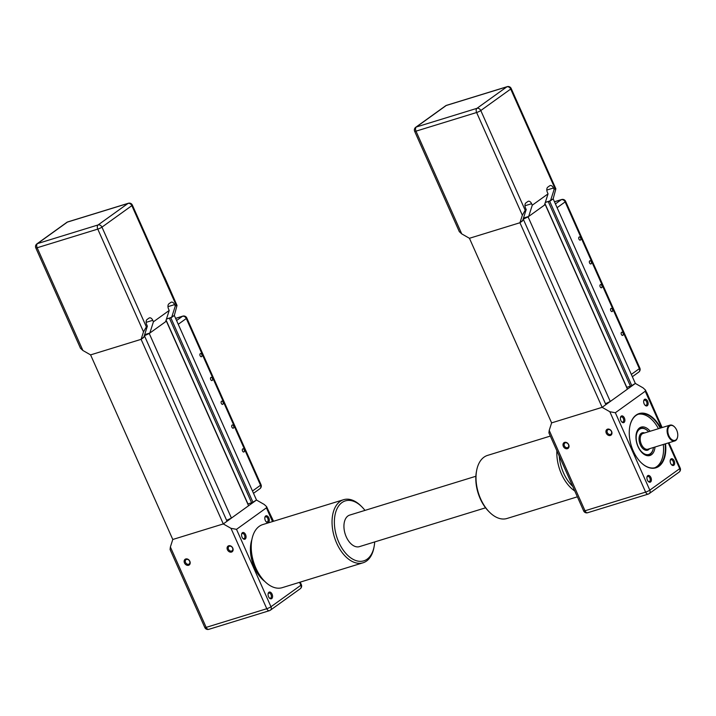 <?xml version="1.0" encoding="UTF-8"?>
<svg xmlns="http://www.w3.org/2000/svg" width="716" height="716" viewBox="0 0 716 716"><rect width="100%" height="100%" fill="white"/><g stroke="black" fill="none" stroke-linecap="round" stroke-linejoin="round"><path stroke-width="1.07" d="M522.761 220.331L519.941 222.739L522.599 220.823L526.206 209.564L525.204 210.28L480.794 110.532L510.696 89.044L555.106 188.782L555.867 188.827L553.164 198.851L635.352 383.445L630.519 386.354L548.331 201.76L548.868 201.366L545.288 202.467M630.429 386.157L626.634 387.383M544.563 204.758L545.234 204.552L627.422 389.146L610.274 401.479L605.467 403.743M523.682 220.045L605.87 404.647L602.129 407.332L551.615 422.879L469.436 238.285L519.941 222.739L469.436 238.285L461.731 233.881L415.996 131.162L476.614 112.51L522.349 215.23L519.941 222.739L602.129 407.332L551.615 422.879L549.217 430.388L548.921 432.903L583.656 510.929A3.303 3.303 0 0 0 587.639 512.737A3.303 1.978 -107.1 0 1 585.008 510.777L549.217 430.388M546.809 190.053L553.441 188.013L554.103 189.498L550.506 200.766L553.164 198.851L548.331 201.76M631.906 385.924L549.718 201.33M626.76 387.284L544.948 203.532M545.234 204.552L528.086 216.885L523.11 219.221M610.274 401.479L528.086 216.885M550.506 200.766L545.332 202.359M553.441 188.013A4.126 2.47 72.9 0 0 550.157 185.56A4.126 2.47 72.9 0 0 549.709 185.784L547.803 187.153A4.126 2.47 72.9 0 0 547.382 192.371L548.044 193.857L544.446 205.125L528.668 216.465L523.486 218.058M524.971 205.752L531.603 203.711A4.126 2.47 72.9 0 0 528.31 201.268A4.126 2.47 72.9 0 0 527.871 201.482L525.956 202.861A4.126 2.47 72.9 0 0 525.535 208.07L526.206 209.564M531.603 203.711L532.265 205.206L528.668 216.465M555.106 188.782L554.103 189.498M548.044 193.857L532.265 205.206M522.349 215.23L525.204 210.28M414.645 131.314A3.303 0.519 -24 0 0 415.996 131.162A3.303 1.978 -107.1 0 1 416.336 126.992A3.303 2.587 -125.7 0 0 415.728 127.287A3.303 3.303 0 0 0 414.645 131.314L459.323 231.662L461.731 233.881M553.808 184.218L543.211 160.411M674.463 426.852A8.252 4.94 72.9 0 0 674.329 426.718A8.252 4.94 72.9 0 0 669.979 425.152A8.252 4.94 72.9 0 0 667.679 434.496A8.252 4.94 72.9 0 0 674.83 440.922A8.252 4.94 72.9 0 0 675.716 440.483A8.252 4.94 72.9 0 0 677.551 437.181A8.252 4.94 72.9 0 0 677.587 436.993M653.448 447.509A13.532 8.109 -107.1 0 1 653.314 448.305A13.532 8.109 -107.1 0 1 650.003 453.926A13.532 8.109 -107.1 0 1 636.238 439.373A13.532 8.109 -107.1 0 1 648.034 431.148A13.532 8.109 -107.1 0 1 648.589 431.73M609.835 411.736L602.129 407.332L635.352 383.445L643.058 387.848L645.465 390.068L645.241 391.24L615.348 412.738L609.835 411.736L645.626 492.116L585.008 510.777A3.303 0.519 156 0 1 583.656 510.929M611.625 431.488A3.499 2.748 -125.7 0 0 606.389 429.994A3.499 2.748 -125.7 0 0 608.824 435.462A3.499 2.748 -125.7 0 0 611.625 431.488M568.692 444.708A3.499 2.748 -125.7 0 0 563.456 443.213A3.499 2.748 -125.7 0 0 565.891 448.681A3.499 2.748 -125.7 0 0 568.692 444.708M611.41 431.39A2.676 2.103 54.3 0 1 610.927 434.191A2.676 2.103 54.3 0 1 607.66 433.243A2.676 2.103 54.3 0 1 607.803 429.842A2.676 2.103 54.3 0 1 611.41 431.39M568.477 444.6A2.676 2.103 54.3 0 1 567.994 447.402A2.676 2.103 54.3 0 1 564.727 446.462A2.676 2.103 54.3 0 1 564.87 443.061A2.676 2.103 54.3 0 1 568.477 444.6M657.207 416.444L646.745 392.574M675.904 439.919A7.76 4.645 -107.1 0 1 667.849 431.864A7.76 4.645 -107.1 0 1 674.597 426.987A7.76 4.645 -107.1 0 1 677.622 436.814A7.76 4.645 -107.1 0 1 675.904 439.919M644.883 454.839A14.025 8.404 72.9 0 0 648.624 455.036A14.025 8.404 72.9 0 0 649.815 454.49A14.025 8.404 72.9 0 0 653.252 448.672A14.025 8.404 72.9 0 0 653.278 448.485M647.908 431.023A14.025 8.404 72.9 0 0 647.774 430.889A14.025 8.404 72.9 0 0 640.373 428.222A14.025 8.404 72.9 0 0 637.383 430.486M650.155 431.256A14.857 8.896 72.9 0 0 641.142 427.121A14.857 8.896 72.9 0 0 639.54 427.917A14.857 8.896 72.9 0 0 637.482 445.334A14.857 8.896 72.9 0 0 649.877 455.51A14.857 8.896 72.9 0 0 655.006 447.026M654.63 467.817A28.058 16.808 72.9 0 0 663.293 444.475M658.434 428.705A28.058 16.808 72.9 0 0 638.153 414.269M629.803 426.575A28.058 16.808 -107.1 0 1 636.005 415.468A28.058 16.808 -107.1 0 1 639.021 413.955A28.058 16.808 -107.1 0 1 660.206 428.159M665.057 443.929A28.058 16.808 -107.1 0 1 655.525 467.584A28.058 16.808 -107.1 0 1 640.811 462.348M670.176 460.692A2.676 1.602 -107.1 0 1 670.704 459.887A2.676 1.602 -107.1 0 1 670.99 459.744A2.676 1.602 -107.1 0 1 673.308 461.829A2.676 1.602 -107.1 0 1 672.566 464.863A2.676 1.602 -107.1 0 1 671.366 464.541M621.237 416.121A3.499 2.094 72.9 0 0 620.459 417.526A3.499 2.094 72.9 0 0 621.828 421.966A3.499 2.094 72.9 0 0 624.871 419.755A3.499 2.094 72.9 0 0 621.237 416.121M671.008 458.956A3.499 2.094 72.9 0 0 670.23 460.352A3.499 2.094 72.9 0 0 671.59 464.791A3.499 2.094 72.9 0 0 674.642 462.59A3.499 2.094 72.9 0 0 671.008 458.956M660.653 428.025A28.389 17.014 72.9 0 0 636.13 415.092A28.389 17.014 72.9 0 0 629.82 426.45A28.389 17.014 72.9 0 0 640.901 462.429A28.389 17.014 72.9 0 0 659.159 466.134A28.389 17.014 72.9 0 0 665.513 443.795M644.49 399.403A3.499 2.094 72.9 0 0 643.72 400.808A3.499 2.094 72.9 0 0 645.08 405.247A3.499 2.094 72.9 0 0 648.123 403.036A3.499 2.094 72.9 0 0 644.49 399.403M647.747 475.675A3.499 2.094 72.9 0 0 646.978 477.071A3.499 2.094 72.9 0 0 648.338 481.51A3.499 2.094 72.9 0 0 651.381 479.308A3.499 2.094 72.9 0 0 647.747 475.675M620.414 417.858A2.676 1.602 -107.1 0 1 620.942 417.061A2.676 1.602 -107.1 0 1 621.228 416.918A2.676 1.602 -107.1 0 1 623.547 419.003A2.676 1.602 -107.1 0 1 622.804 422.028A2.676 1.602 -107.1 0 1 621.595 421.715M646.924 477.411A2.676 1.602 -107.1 0 1 647.452 476.605A2.676 1.602 -107.1 0 1 647.738 476.462A2.676 1.602 -107.1 0 1 650.056 478.548A2.676 1.602 -107.1 0 1 649.314 481.582A2.676 1.602 -107.1 0 1 648.114 481.259M643.666 401.139A2.676 1.602 -107.1 0 1 644.194 400.342A2.676 1.602 -107.1 0 1 644.481 400.199A2.676 1.602 -107.1 0 1 646.799 402.285A2.676 1.602 -107.1 0 1 646.056 405.31A2.676 1.602 -107.1 0 1 644.856 404.996M622.875 335.312A1.665 0.993 -107.1 0 1 622.696 335.401A1.665 0.993 -107.1 0 1 621.264 334.103A1.665 0.993 -107.1 0 1 621.721 332.224A1.665 0.993 -107.1 0 1 623.108 333.361A1.665 0.993 -107.1 0 1 622.875 335.312M612.269 311.487A1.665 0.993 -107.1 0 1 612.099 311.576A1.665 0.993 -107.1 0 1 610.659 310.288A1.665 0.993 -107.1 0 1 611.115 308.399A1.665 0.993 -107.1 0 1 612.502 309.545A1.665 0.993 -107.1 0 1 612.269 311.487M601.673 287.671A1.665 0.993 -107.1 0 1 601.494 287.76A1.665 0.993 -107.1 0 1 600.053 286.463A1.665 0.993 -107.1 0 1 600.509 284.583A1.665 0.993 -107.1 0 1 601.896 285.72A1.665 0.993 -107.1 0 1 601.673 287.671M591.067 263.855A1.665 0.993 -107.1 0 1 590.888 263.944A1.665 0.993 -107.1 0 1 589.447 262.647A1.665 0.993 -107.1 0 1 589.912 260.767A1.665 0.993 -107.1 0 1 591.3 261.904A1.665 0.993 -107.1 0 1 591.067 263.855M580.461 240.03A1.665 0.993 -107.1 0 1 580.282 240.12A1.665 0.993 -107.1 0 1 578.841 238.831A1.665 0.993 -107.1 0 1 579.307 236.951A1.665 0.993 -107.1 0 1 580.694 238.088A1.665 0.993 -107.1 0 1 580.461 240.03M143.916 336.932L141.106 339.339L143.764 337.424L147.362 326.165L146.359 326.881L101.958 227.133L131.851 205.644L176.261 305.383L177.022 305.428L174.319 315.452L256.507 500.045L251.674 502.954L169.486 318.36L170.023 317.967L166.452 319.067M251.585 502.757L247.79 503.983M165.718 321.359L166.389 321.153L248.577 505.747L231.429 518.08L226.623 520.344M144.838 336.645L227.026 521.248L223.294 523.933L172.78 539.479L90.592 354.885L141.106 339.339L90.592 354.885L82.886 350.482L37.151 247.763L97.77 229.111L143.504 331.83L141.106 339.339L223.294 523.933L172.78 539.479L170.381 546.988L170.077 549.503L204.812 627.52A3.303 3.303 0 0 0 208.804 629.337A3.303 1.978 -107.1 0 1 206.172 627.377L170.381 546.988M167.965 306.654L174.606 304.613L175.268 306.099L171.661 317.367L174.319 315.452L169.486 318.36M253.061 502.525L170.873 317.931M247.924 503.885L166.112 320.133M166.389 321.153L149.241 333.486L144.274 335.822M231.429 518.08L149.241 333.486M171.661 317.367L166.488 318.96M174.606 304.613A4.126 2.47 72.9 0 0 171.312 302.161A4.126 2.47 72.9 0 0 170.864 302.385L168.958 303.754A4.126 2.47 72.9 0 0 168.537 308.972L169.2 310.458L165.602 321.726L149.823 333.065L144.641 334.658M146.127 322.352L152.759 320.312A4.126 2.47 72.9 0 0 149.474 317.859A4.126 2.47 72.9 0 0 149.026 318.083L147.12 319.461A4.126 2.47 72.9 0 0 146.699 324.67L147.362 326.165M152.759 320.312L153.421 321.806L149.823 333.065M176.261 305.383L175.268 306.099M169.2 310.458L153.421 321.806M143.504 331.83L146.359 326.881M35.8 247.915A3.303 0.519 -24 0 0 37.151 247.763A3.303 1.978 -107.1 0 1 37.492 243.592A3.303 2.587 -125.7 0 0 36.892 243.888A3.303 3.303 0 0 0 35.8 247.915L80.478 348.262L82.886 350.482M174.972 300.81L164.51 276.94M230.991 528.327L223.294 523.933L256.507 500.045L264.213 504.449L266.62 506.668L266.406 507.841L236.504 529.339L230.991 528.327L266.782 608.716L206.172 627.377A3.303 0.519 156 0 1 204.812 627.52M232.781 548.089A3.499 2.748 -125.7 0 0 227.554 546.594A3.499 2.748 -125.7 0 0 229.988 552.063A3.499 2.748 -125.7 0 0 232.781 548.089M189.847 561.308A3.499 2.748 -125.7 0 0 184.612 559.805A3.499 2.748 -125.7 0 0 187.046 565.273A3.499 2.748 -125.7 0 0 189.847 561.308M232.566 547.991A2.676 2.103 54.3 0 1 232.082 550.792A2.676 2.103 54.3 0 1 228.816 549.843A2.676 2.103 54.3 0 1 228.959 546.442A2.676 2.103 54.3 0 1 232.566 547.991M189.633 561.201A2.676 2.103 54.3 0 1 189.149 564.002A2.676 2.103 54.3 0 1 185.883 563.053A2.676 2.103 54.3 0 1 186.026 559.661A2.676 2.103 54.3 0 1 189.633 561.201M273.557 521.257L267.766 509.237M264.535 581.168A28.058 16.808 -107.1 0 1 261.966 578.94M250.958 543.167A28.058 16.808 -107.1 0 1 251.826 539.882M242.393 532.722A3.499 2.094 72.9 0 0 241.623 534.127A3.499 2.094 72.9 0 0 242.984 538.557A3.499 2.094 72.9 0 0 246.035 536.356A3.499 2.094 72.9 0 0 242.393 532.722M251.88 539.622A28.389 17.014 72.9 0 0 250.985 543.05A28.389 17.014 72.9 0 0 262.056 579.029A28.389 17.014 72.9 0 0 264.723 581.365M265.654 516.003A3.499 2.094 72.9 0 0 264.875 517.408A3.499 2.094 72.9 0 0 266.236 521.839A3.499 2.094 72.9 0 0 269.288 519.637A3.499 2.094 72.9 0 0 265.654 516.003M268.912 592.266A3.499 2.094 72.9 0 0 268.133 593.671A3.499 2.094 72.9 0 0 269.493 598.111A3.499 2.094 72.9 0 0 272.545 595.909A3.499 2.094 72.9 0 0 268.912 592.266M241.569 534.458A2.676 1.602 -107.1 0 1 242.097 533.662A2.676 1.602 -107.1 0 1 242.384 533.518A2.676 1.602 -107.1 0 1 244.702 535.604A2.676 1.602 -107.1 0 1 243.959 538.629A2.676 1.602 -107.1 0 1 242.76 538.307M268.079 594.003A2.676 1.602 -107.1 0 1 268.607 593.206A2.676 1.602 -107.1 0 1 268.894 593.063A2.676 1.602 -107.1 0 1 271.212 595.148A2.676 1.602 -107.1 0 1 270.469 598.182A2.676 1.602 -107.1 0 1 269.27 597.86M264.822 517.74A2.676 1.602 -107.1 0 1 265.35 516.943A2.676 1.602 -107.1 0 1 265.636 516.8A2.676 1.602 -107.1 0 1 267.954 518.885A2.676 1.602 -107.1 0 1 267.211 521.91A2.676 1.602 -107.1 0 1 266.012 521.588M244.04 451.903A1.665 0.993 -107.1 0 1 243.861 451.993A1.665 0.993 -107.1 0 1 242.42 450.704A1.665 0.993 -107.1 0 1 242.885 448.825A1.665 0.993 -107.1 0 1 244.263 449.961A1.665 0.993 -107.1 0 1 244.04 451.903M233.434 428.087A1.665 0.993 -107.1 0 1 233.255 428.177A1.665 0.993 -107.1 0 1 231.814 426.879A1.665 0.993 -107.1 0 1 232.279 425A1.665 0.993 -107.1 0 1 233.667 426.145A1.665 0.993 -107.1 0 1 233.434 428.087M222.828 404.272A1.665 0.993 -107.1 0 1 222.649 404.361A1.665 0.993 -107.1 0 1 221.208 403.063A1.665 0.993 -107.1 0 1 221.674 401.184A1.665 0.993 -107.1 0 1 223.061 402.32A1.665 0.993 -107.1 0 1 222.828 404.272M212.222 380.456A1.665 0.993 -107.1 0 1 212.043 380.536A1.665 0.993 -107.1 0 1 210.602 379.247A1.665 0.993 -107.1 0 1 211.068 377.368A1.665 0.993 -107.1 0 1 212.455 378.504A1.665 0.993 -107.1 0 1 212.222 380.456M201.617 356.631A1.665 0.993 -107.1 0 1 201.438 356.72A1.665 0.993 -107.1 0 1 199.997 355.422A1.665 0.993 -107.1 0 1 200.462 353.543A1.665 0.993 -107.1 0 1 201.849 354.689A1.665 0.993 -107.1 0 1 201.617 356.631M577.373 496.823L506.964 518.491A33.008 19.78 -107.1 0 1 489.547 512.226A33.008 19.78 -107.1 0 1 476.668 470.376A33.008 19.78 -107.1 0 1 487.542 455.403L550.336 436.071M476.668 470.376L476.435 471.593A31.361 18.786 72.9 0 0 488.67 511.349L489.547 512.226M556.869 450.767A33.008 19.78 72.9 0 0 574.778 490.988M572.737 486.388A31.361 18.786 -107.1 0 1 559.268 456.146M361.884 506.856L361.007 505.979A33.008 19.78 72.9 0 0 343.582 499.705A33.008 19.78 72.9 0 0 336.681 543.193A33.008 19.78 72.9 0 0 363.003 562.803A33.008 19.78 72.9 0 0 373.886 547.821L374.119 546.603A31.361 18.786 -107.1 0 1 358.797 561.246A31.361 18.786 -107.1 0 1 338.775 542.209A31.361 18.786 -107.1 0 1 338.292 506.498A31.361 18.786 -107.1 0 1 361.884 506.856A31.361 18.786 -107.1 0 1 364.972 510.392M374.683 541.94A31.361 18.786 -107.1 0 1 374.119 546.603M363.003 562.803L282.185 587.675A33.008 19.78 -107.1 0 1 264.768 581.401A33.008 19.78 -107.1 0 1 255.863 568.074A33.008 19.78 -107.1 0 1 251.889 539.56A33.008 19.78 -107.1 0 1 262.763 524.577L343.582 499.705M251.889 539.56L251.656 540.777A31.361 18.786 72.9 0 0 255.433 567.86A31.361 18.786 72.9 0 0 263.891 580.533L264.768 581.401M485.573 507.805L359.414 546.639A16.504 9.89 -107.1 0 1 345.103 533.778A16.504 9.89 -107.1 0 1 349.703 515.09L475.863 476.265M480.794 110.532A3.303 2.587 -125.7 0 0 476.945 108.34A3.303 1.978 72.9 0 0 476.614 112.51A3.303 0.519 -24 0 0 480.794 110.532M510.696 89.044A3.303 0.519 -24 0 0 511.188 88.48A3.303 3.303 0 0 0 507.197 86.663A3.303 1.978 72.9 0 0 506.847 86.842A3.303 2.587 54.3 0 1 510.696 89.044M476.945 108.34L416.336 126.992L446.229 105.494A3.303 1.978 -107.1 0 1 446.587 105.324A3.303 3.303 0 0 0 445.629 105.798A3.303 2.587 54.3 0 1 446.229 105.494L506.847 86.842L476.945 108.34M674.83 440.922L647.935 449.2A8.252 4.94 -107.1 0 1 640.784 442.774A8.252 4.94 -107.1 0 1 643.084 433.431L669.979 425.152M644.615 432.956A9.075 5.442 72.9 0 0 639.406 442.103A9.075 5.442 72.9 0 0 648.526 449.702A9.075 5.442 72.9 0 0 649.466 448.735M645.626 492.116A3.303 1.978 72.9 0 0 648.257 494.085A3.303 1.978 72.9 0 0 648.615 493.906A3.303 2.587 -125.7 0 0 649.215 493.601A3.303 2.587 -125.7 0 0 649.815 490.147A3.303 0.519 156 0 1 645.626 492.116M680.2 468.085A3.303 0.519 156 0 1 679.708 468.658A3.303 2.587 54.3 0 1 679.108 472.113A3.303 3.303 0 0 0 680.2 468.085L668.914 442.748M645.241 391.24L661.503 427.756M668.261 442.944L679.708 468.658L649.815 490.147L615.348 412.738M587.997 512.558A3.303 1.978 -107.1 0 1 587.639 512.737L648.257 494.085A3.303 3.303 0 0 0 649.215 493.601L679.108 472.113M561.63 199.531A3.303 1.978 72.9 0 0 561.281 199.71A3.303 2.587 54.3 0 1 565.13 201.912A3.303 0.519 -24 0 0 565.622 201.348A3.303 3.303 0 0 0 561.63 199.531L554.452 201.742M557.102 207.685L565.13 201.912L639.361 368.642A3.303 2.587 54.3 0 1 638.762 372.096A3.303 3.303 0 0 0 639.853 368.078A3.303 0.519 156 0 1 639.361 368.642L631.333 374.414M554.479 201.805L561.281 199.71L555.419 203.926M101.958 227.133A3.303 2.587 -125.7 0 0 98.101 224.94A3.303 1.978 72.9 0 0 97.77 229.111A3.303 0.519 -24 0 0 101.958 227.133M131.851 205.644A3.303 0.519 -24 0 0 132.344 205.071A3.303 3.303 0 0 0 128.361 203.263A3.303 1.978 72.9 0 0 128.003 203.442A3.303 2.587 54.3 0 1 131.851 205.644M98.101 224.94L37.492 243.592L67.385 222.094A3.303 1.978 -107.1 0 1 67.743 221.915A3.303 3.303 0 0 0 66.785 222.399A3.303 2.587 54.3 0 1 67.385 222.094L128.003 203.442L98.101 224.94M266.782 608.716A3.303 1.978 72.9 0 0 269.413 610.676A3.303 1.978 72.9 0 0 269.771 610.506A3.303 2.587 -125.7 0 0 270.371 610.202A3.303 2.587 -125.7 0 0 270.97 606.747A3.303 0.519 156 0 1 266.782 608.716M301.355 584.686A3.303 0.519 156 0 1 300.872 585.249A3.303 2.587 54.3 0 1 300.272 588.713A3.303 3.303 0 0 0 301.355 584.686L300.219 582.126M266.406 507.841L272.519 521.579M299.565 582.323L300.872 585.249L270.97 606.747L236.504 529.339M209.153 629.158A3.303 1.978 -107.1 0 1 208.804 629.337L269.413 610.676A3.303 3.303 0 0 0 270.371 610.202L300.272 588.713M182.795 316.132A3.303 1.978 72.9 0 0 182.437 316.311A3.303 2.587 54.3 0 1 186.285 318.513A3.303 0.519 -24 0 0 186.778 317.949A3.303 3.303 0 0 0 182.795 316.132L175.608 318.343M178.257 324.285L186.285 318.513L260.526 485.242A3.303 2.587 54.3 0 1 259.926 488.697A3.303 3.303 0 0 0 261.009 484.678A3.303 0.519 156 0 1 260.526 485.242L252.488 491.015M175.635 318.405L182.437 316.311L176.584 320.517M445.629 105.798L415.728 127.287M446.587 105.324L507.197 86.663M511.188 88.48L555.867 188.827M640.373 428.222L638.582 428.768M648.624 455.036L646.834 455.582M662.157 427.559L645.465 390.068M632.353 376.714L638.762 372.096M639.853 368.078L565.622 201.348M66.785 222.399L36.892 243.888M67.743 221.915L128.361 203.263M132.344 205.071L177.022 305.428M273.172 521.382L266.62 506.668M253.509 493.306L259.926 488.697M261.009 484.678L186.778 317.949"/></g></svg>
